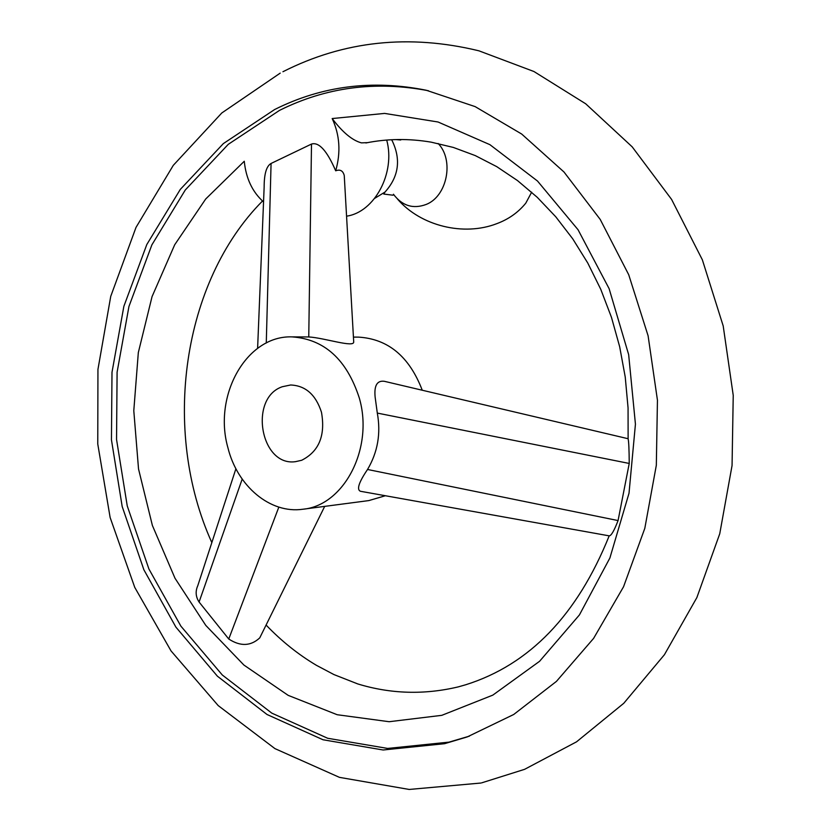 <?xml version="1.0" encoding="UTF-8"?>
<svg xmlns="http://www.w3.org/2000/svg" width="831" height="831" viewBox="0 0 831 831"><rect width="100%" height="100%" fill="white"/><g stroke="black" fill="none" stroke-linecap="round" stroke-linejoin="round"><path stroke-width="1.25" d="M263.541 201.923C252.416 192.023 245.997 178.468 244.272 161.256L205.714 198.993L174.697 244.761L152.052 296.625L138.32 352.593L133.791 410.691L138.528 468.964L152.385 525.462L174.998 578.241L205.787 625.4L243.888 665.039L288.18 695.36L337.189 714.722L389.116 721.713L441.801 715.335L492.825 695.121L539.579 661.299L579.415 614.93L609.892 557.985L629.015 493.24L635.435 424.163L628.662 354.65L609.102 288.627L578.054 229.74L537.491 181.023L489.926 144.677L438.062 122.001L384.628 113.411L332.182 118.553C342.569 132.337 352.323 140.439 361.433 142.87L367.52 142.641M260.83 635.673L259.75 637.876C250.754 646.217 240.419 646.601 228.754 639.018L199.087 602.039C195.701 596.803 195.254 591.36 197.778 585.71L235.911 468.736M365.869 142.963C387.236 138.663 409.018 138.403 431.216 142.163L453.362 147.44L475.28 155.594L496.751 166.647L517.505 180.576L537.262 197.321L555.742 216.766L572.673 238.746L587.766 263.022L600.771 289.333L611.471 317.359L619.666 346.724L625.234 377.025L628.059 407.855L628.122 438.789C628.766 441.479 629.14 449.696 629.233 463.449L618.067 520.57C614.182 530.697 611.232 535.787 609.227 535.86L360.425 491.266C356.468 489.584 358.836 482.312 367.531 469.473C377.752 452.168 381.003 433.377 377.305 413.08L375.145 397.208C373.992 385.584 377.077 380.286 384.4 381.315L628.122 438.726M386.706 140.055C395.722 172.921 374.49 212.321 346.558 216.164M444.575 743.693L467.261 736.91L513.724 714.483L556.438 681.389L593.604 638.385L623.541 586.769L644.814 528.319L656.324 465.277L657.446 400.199L648.097 335.776L628.703 274.697L600.211 219.415L563.989 171.996L521.681 134.04L475.124 106.607L426.199 90.236C372.423 79.433 321.898 85.873 274.625 109.536L223.352 143.597L180.285 189.426L146.807 244.532L123.861 306.338L111.998 372.288L111.447 439.838L122.178 506.495L143.867 569.765L175.923 627.156L217.41 676.205L267.021 714.494L322.999 739.756L383.101 749.988L444.575 743.693M469.442 736.131L448.989 742.135L387.661 748.43L327.684 738.271L271.81 713.133L222.303 675.001L180.888 626.148L148.894 568.965L127.247 505.923L116.548 439.506L117.098 372.184L128.95 306.462L151.876 244.875L185.292 189.977L228.296 144.314L279.486 110.398C325.949 87.193 375.612 80.638 428.464 90.745M391.557 139.743L392.159 140.699C401.176 159.562 398.776 176.691 384.992 192.075L374.708 198.339M257.61 348.314L264.144 187.089C264.144 173.939 266.45 166.055 271.072 163.458L311.5 144.054C318.938 141.789 326.999 150.712 335.693 170.802C340.128 169.14 342.985 170.698 344.252 175.497L344.439 178.914M332.182 118.553C339.775 134.882 340.949 152.302 335.693 170.802M353.622 340.419L353.694 341.728C354.827 348.189 324.412 337.843 308.758 336.95L291.951 336.877C324.319 339.11 346.766 359.459 359.283 397.945C374.012 448.221 343.982 505.591 302.9 509.237C270.189 514.036 237.323 486.187 227.891 447.639C212.996 395.483 246.485 335.329 291.951 336.877M422.252 390.227C409.371 356.582 388.098 338.882 358.441 337.116L353.435 337.106M321.472 412.249C315.801 394.683 305.507 385.594 290.611 384.992L282.322 386.727C248.531 398.018 260.467 466.752 295.472 461.672L301.663 460.281C318.99 451.534 325.586 435.517 321.472 412.249M302.9 509.237L368.819 500.584L385.355 495.743M278.832 507.118L228.754 639.018M438.176 143.503C454.37 160.196 447.13 196.376 426.178 204.447C413.111 209.267 402.194 205.859 393.437 194.236M308.758 336.95L311.5 144.054M266.273 343.016L271.072 163.458M367.531 469.473L618.067 520.57M377.305 413.08L629.233 463.449M242.185 479.113L199.087 602.039M266.086 625.037C281.418 641.044 298.184 654.464 316.372 665.288L333.917 674.564L357.829 683.955C390.799 693.989 424.277 694.965 458.265 686.884L465.682 684.775C529.492 664.727 577.327 615.085 609.185 535.85M259.75 637.876L324.692 506.38M282.935 71.726C343.878 40.854 409.216 33.894 478.947 50.826L533.969 71.528L585.699 103.792L632.183 146.838L671.593 199.419L702.361 259.823L723.199 325.949L733.233 395.379L732.059 465.526L719.75 533.751L696.877 597.562L664.426 654.703L623.769 703.286L576.537 741.834L524.579 769.34L481.637 782.864M480.858 783.041L409.184 789.45L339.443 777.359L274.926 748.606L218.189 705.581L171.051 650.943L134.747 587.382L110.139 517.536L97.767 444.024L97.944 369.431L110.741 296.345L136.004 227.414L173.284 165.348L221.794 112.974L280.203 73.128M393.001 195.202L383.777 194.059L384.992 192.075M392.159 140.699L391.765 139.733M395.888 139.577L400.739 139.992M397.571 199.16C420.839 226.125 463.895 236.44 496.782 223.664C508.562 219.291 518.232 212.445 525.794 203.138L531.663 192.19M344.252 175.497L353.694 341.728M211.832 542.612C161.152 430.489 182.197 281.844 262.513 201.019"/></g></svg>
